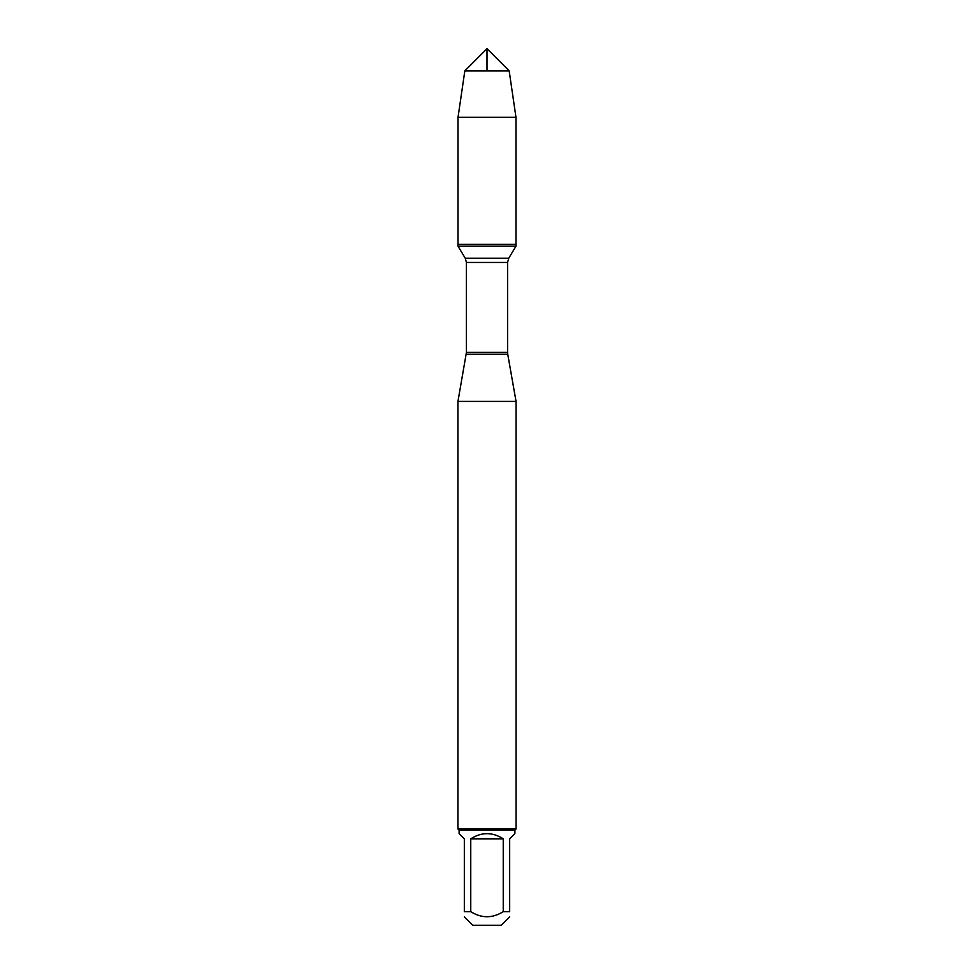 <?xml version="1.0" encoding="UTF-8"?>
<svg xmlns="http://www.w3.org/2000/svg" width="974" height="974" viewBox="0 0 974 974"><rect width="100%" height="100%" fill="white"/><g stroke="black" fill="none" stroke-linecap="round" stroke-linejoin="round"><path stroke-width="1.46" d="M458.024 246.203L515.976 246.203L515.976 244.389L458.024 244.389L458.024 246.203L465.255 258.232L466.424 262.444L466.424 352.381L457.95 401.41L457.95 829.02L516.05 829.02L516.05 401.41L457.95 401.41M466.254 354.28L507.746 354.28L516.05 401.41M509.67 916.899L501.269 925.3L472.731 925.3L464.33 916.899M503.241 838.821C492.418 831.93 481.582 831.93 470.759 838.821L503.241 838.821L503.241 911.676C492.418 918.421 481.582 918.421 470.759 911.676L464.33 911.676C464.33 918.421 464.33 918.421 464.33 911.676L464.33 838.821L459.107 833.61L459.107 830.177L514.893 830.177L514.893 833.61L509.67 838.821L509.67 911.676C509.67 918.421 509.67 918.421 509.67 911.676L503.241 911.676M470.759 838.821L470.759 911.676M514.893 830.177L516.05 829.02M458.024 244.389L515.976 244.389L515.976 117.33L458.024 117.33L458.024 244.389L458.024 117.33L464.829 70.871L487 48.7L487 70.871M509.171 70.871L464.829 70.871L487 48.7L509.171 70.871L515.976 117.33M466.424 352.381L507.576 352.381L507.576 262.444L466.424 262.444M465.255 258.232L508.745 258.232L515.976 246.203M507.576 262.444L508.745 258.232M507.746 354.28L507.576 352.381M459.107 830.177L457.95 829.02M464.829 70.871L458.024 117.33"/></g></svg>
